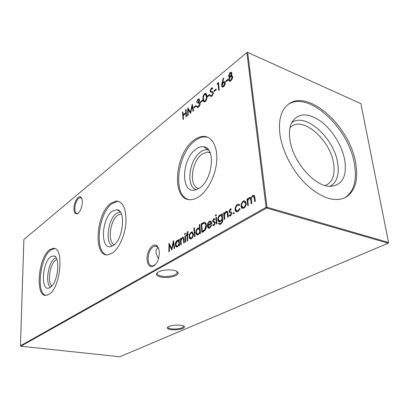 <?xml version="1.0" encoding="UTF-8"?>
<svg xmlns="http://www.w3.org/2000/svg" width="409" height="409" viewBox="0 0 409 409"><rect width="100%" height="100%" fill="white"/><g stroke="black" fill="none" stroke-linecap="round" stroke-linejoin="round"><path stroke-width="0.61" d="M82.347 201.898C82.097 206.974 80.685 210.778 78.099 213.304C75.558 214.812 74.167 213.288 73.937 208.728C73.773 202.22 78.548 194.439 81.043 197.291C81.877 198.166 82.311 199.704 82.347 201.898M81.831 198.59L80.164 197.496C77.097 198.702 75.307 202.409 74.786 208.621C74.862 211.744 75.675 213.365 77.224 213.478L78.38 213.069M159.3 252.169C159.331 257.793 157.767 262.189 154.607 265.354C150.369 268.028 147.843 266.06 147.025 259.454C146.391 250.952 153.293 241.755 157.194 246.157C158.426 247.45 159.127 249.454 159.3 252.169M158.702 248.784L157.547 246.995L155.164 245.993C150.788 247.373 148.436 251.821 148.099 259.332C148.441 263.621 149.893 265.85 152.45 266.019L155.389 264.582M167.941 327.006C167.685 327.87 168.774 328.488 171.213 328.867C175.354 329.291 179.024 328.923 182.23 327.767L183.718 326.663L183.656 326.019L183.718 326.663M180.931 325.252C182.93 325.559 184.081 326.045 184.382 326.709C185.395 328.585 176.443 330.482 170.896 329.608C167.664 329.076 166.642 328.233 167.823 327.067C170.88 325.365 175.251 324.756 180.931 325.252M157.475 272.506L157.225 272.931C156.79 274.383 158.201 275.451 161.463 276.141C166.754 276.903 171.407 276.392 175.425 274.597L177.225 272.977L176.862 271.387M173.631 270.272C176.141 270.799 177.624 271.586 178.073 272.634C179.607 275.702 168.237 278.636 161.064 277.103C156.591 276.085 155.359 274.577 157.378 272.583C161.458 270.134 166.872 269.362 173.631 270.272M158.487 258.708C156.575 255.415 155.763 252.573 156.054 250.17L157.925 247.425M51.902 285.937C47.117 282.68 49.959 263.708 55.731 260.063L56.882 259.449M50.558 287.215C45.026 284.168 48.047 262.696 54.52 258.575L56.094 257.803M50.685 256.791L53.651 255.901C60.808 256.203 57.981 283.105 50.22 287.455L48.819 288.105C40.506 290.83 42.367 262.174 50.685 256.791M45.823 295.421C35.961 293.299 40.102 257.108 50.788 250.011L54.658 248.59M49.663 249.792L53.134 248.365C64.377 246.284 60.854 287.854 48.957 294.383L46.059 295.416C34.852 296.719 38.226 257.399 49.663 249.792M114.249 244.7C107.276 242.261 110.093 220.093 117.93 215.047L121.274 213.851M112.506 245.927C104.873 243.222 107.971 218.897 116.555 213.319L120.236 211.985M112.337 211.121L116.989 209.74C126.212 210.318 123.196 239.781 113.175 245.523L110.962 246.54C100.031 249.955 101.488 218.273 112.337 211.121M106.637 254.858C94.06 251.924 98.503 212.818 112.153 203.544L117.608 201.325L118.809 201.392M110.931 203.237L116.381 201.013C123.181 201.739 126.371 208.999 125.946 222.803C124.996 235.528 118.789 249.009 112.107 253.263L107.541 254.884C92.935 256.366 96.135 213.278 110.931 203.237M198.815 188.462C188.605 187.025 191.294 161.218 202.251 154.019L207.481 152.015L210.042 152.475M196.289 189.684C185.696 187.143 188.989 159.714 200.671 151.959C203.212 150.129 205.661 149.428 208.012 149.858L208.651 150.016M196.018 149.137C198.738 147.143 201.361 146.371 203.881 146.821C216.105 147.889 212.588 180.379 199.214 188.206L195.441 189.934C180.456 194.382 181.294 159.019 196.018 149.137M188.298 199.495C172.22 194.888 177.475 152.992 195.318 140.568C198.431 138.222 201.509 136.984 204.556 136.851L207.66 137.199M193.994 140.123C197.102 137.772 200.18 136.524 203.222 136.391C211.709 135.998 217.798 146.386 216.739 160.89C215.748 175.369 207.68 191.141 198.59 196.959C195.916 198.682 193.324 199.592 190.814 199.694C171.1 201.397 174.157 153.866 193.994 140.123M290.027 127.577L291.663 126.248C304.306 116.877 330.329 140.599 333.555 163.37C335.17 173.81 332.992 180.921 327.026 184.694L325.089 185.528M291.597 122.807C305.078 111.754 334.005 137.756 337.614 162.848C339.45 174.582 336.924 182.414 330.043 186.351M344.741 160.067C347.072 176.381 342.348 185.149 330.574 186.366C315.078 187.184 292.507 161.56 289.884 139.489C288.923 132.521 289.572 126.8 291.832 122.332C298.115 112.864 307.701 112.465 320.584 121.141C332.19 129.658 342.134 145.686 344.741 160.067M288.11 104.484C308.483 90.369 348.754 128.007 354.358 163.677C357.205 180.282 353.974 191.703 344.659 197.941M279.955 134.428C282.348 151.667 293.079 171.969 306.776 184.97C321.668 198.181 334.526 202.394 345.344 197.608C355.155 191.586 358.596 180.032 355.672 162.946C349.981 126.78 308.79 88.784 288.723 104.029C281.167 109.638 278.243 119.771 279.955 134.428M184.52 234.153L184.929 233.227L185.435 233.605L184.858 234.582L184.52 234.153L184.96 234.26L185.364 233.34L184.929 233.227M178.738 239.623L179.219 239.331L179.628 245.482L179.142 245.768L179.076 244.7L177.547 246.811L176.846 247.036C175.957 246.975 175.441 246.233 175.308 244.812C175.313 242.813 175.926 241.361 177.148 240.456L177.864 240.216L178.815 240.753L178.738 239.623L179.244 239.684M231.959 73.206L231.274 75.537L232.685 76.631L232.404 78.625L230.875 80.803L229.669 81.391L228.559 80.077L229.521 76.979L228.462 76.069L230.011 72.628L231.034 72.168L231.959 73.206M221.949 83.099L223.35 78.15L223.8 78.221L222.562 82.608L224.127 81.596L225.175 82.869C225.221 84.412 224.684 85.706 223.559 86.749L222.578 87.183L221.525 85.864L221.949 83.099L222.378 83.272L222.568 82.613L222.992 82.787L223.595 82.209L223.166 82.03M214.019 91.555L213.943 90.772L216.156 88.957L216.238 89.74L214.019 91.555M207.465 96.913L207.394 96.141L209.561 94.367L209.633 95.144L207.465 96.913M200.645 102.501L200.574 101.734L202.69 100L202.757 100.767L200.645 102.501M193.984 107.95L193.917 107.189L195.983 105.496L196.049 106.263L193.984 107.95M185.303 242.174L184.868 235.973L185.359 235.676L185.798 241.883L185.303 242.174M189.464 234.193L190.952 232.235L191.729 231.975L192.593 232.332L193.329 234.224C193.355 236.284 192.721 237.782 191.432 238.713L190.66 238.968C189.745 238.897 189.214 238.156 189.065 236.734L189.464 234.193L189.914 234.301L191.397 232.343L190.952 232.235M199.275 224.725L199.797 224.413L200.507 233.299L199.986 233.605L199.899 232.506L198.263 234.725L197.481 234.981C196.524 234.924 195.967 234.173 195.809 232.726C195.793 230.661 196.448 229.142 197.762 228.176L198.513 227.925L199.577 228.493L199.275 224.725L199.827 224.781M209.715 227.215L211.218 224.904L211.734 224.991L209.848 227.966L208.989 228.253C208.058 228.145 207.511 227.378 207.358 225.952L207.68 223.518L209.285 221.31L210.134 221.029L211.167 221.52L211.847 223.467L207.91 225.788L209.117 227.409L210.165 227.327L211.673 225.022L211.218 224.904M215.425 215.63L215.87 214.643L216.448 215.016L215.799 216.07L215.425 215.63L215.88 215.753L216.325 214.766L215.87 214.643M221.842 215.154L221.734 214.019L222.297 213.682L222.813 220.978L220.829 224.112L219.73 224.48L218.304 223.396L218.861 223.074L219.817 223.636L220.696 223.334C221.923 222.588 222.445 221.356 222.266 219.633L220.517 221.622L219.664 221.898C218.651 221.882 218.058 221.151 217.879 219.71C217.839 217.603 218.513 216.029 219.914 214.981L220.799 214.689L222.297 215.277L222.189 214.142L221.734 214.019M229.986 208.979L231.289 209.198L230.957 209.996L230.068 209.786L229.546 211.039L229.766 211.54L231.453 212.245L231.78 213.14L230.584 215.87L229.924 216.075L229.142 215.763L229.464 214.924L230.471 215.073L231.203 213.518L230.978 212.982L229.285 212.302L228.974 211.412L229.986 208.979L230.947 208.968M237.399 204.566L238.559 204.198L239.786 204.807L239.331 205.528L238.345 205.103L237.44 205.41C236.223 206.223 235.625 207.501 235.65 209.234L237.128 210.957L238.002 210.671L239.643 208.462L240.195 208.621L238.079 211.499L236.964 211.867C235.906 211.842 235.272 211.105 235.068 209.659C235.017 207.358 235.794 205.661 237.399 204.566L239.26 204.336M183.017 119.52L182.47 112.204L182.93 111.826L183.155 114.822L185.798 112.644L185.568 109.643L186.034 109.254L186.601 116.606L186.131 116.984L185.855 113.4L183.212 115.568L183.477 119.147L183.017 119.52M20.45 345.82L266.07 207.337L246.857 52.516L23.891 239.48L20.45 345.82L20.803 346.239L119.817 356.755L388.197 243.202L266.612 208.048L20.803 346.239M241.433 203.339L243.186 201.116L244.209 200.778L245.185 201.105L246.136 203.094C246.223 205.318 245.492 206.98 243.948 208.074L242.926 208.411C241.862 208.345 241.228 207.578 241.019 206.11L241.433 203.339L241.898 203.472L243.646 201.248L243.186 201.116M233.15 213.57L233.621 212.491L234.245 212.931L233.575 214.076L233.15 213.57L233.616 213.692L234.081 212.619L233.621 212.491M224.219 219.464L223.59 212.915L224.152 212.578L224.27 213.754L225.906 211.412L226.576 211.187C227.486 211.356 227.951 212.199 227.977 213.702L228.314 217.072L227.736 217.409L227.215 212.854L226.443 212.082L225.886 212.276L224.475 214.945L224.786 219.132L224.219 219.464M216.438 224.004L215.845 217.522L216.397 217.194L216.99 223.682L216.438 224.004M213.595 218.743L214.817 218.984L214.495 219.756L213.667 219.536L213.166 220.748L213.365 221.243L214.95 221.964L215.252 222.844L214.106 225.487L213.503 225.671L212.752 225.354L213.058 224.541L214.004 224.705L214.705 223.196L214.495 222.67L212.91 221.975L212.619 221.1L213.595 218.743L214.469 218.738M203.682 231.448L201.857 232.511L201.156 223.83L204.219 222.322C205.482 222.399 206.192 223.426 206.351 225.41C206.468 228.294 205.579 230.303 203.682 231.448M194.515 236.796L193.846 227.987L194.352 227.685L195.027 236.499L194.515 236.796M187.475 231.698L188.094 231.494L188.15 232.286L187.629 232.399L187.348 234.495L188.196 233.989L188.252 234.751L187.399 235.257L187.792 240.722L187.291 241.013L186.903 235.553L186.335 235.891L186.279 235.129L186.847 234.792L186.775 233.805L187.475 231.698L188.109 231.714M188.145 115.348L187.67 115.732L187.782 107.807L190.497 112.015L192.256 104.106L193.569 110.936L193.089 111.325L192.143 106.406L190.553 113.39L188.227 109.622L188.145 115.348M197.91 100.036L196.397 102.511L197.838 99.28L198.738 98.876L199.592 99.898L199.086 101.959L199.735 102.112L200.175 103.175C200.17 104.806 199.612 106.125 198.498 107.132L197.542 107.577L196.504 106.401L196.985 106.003L197.496 106.688L198.442 106.355L199.689 103.641L199.025 102.838L197.879 103.431L197.813 102.664L199.101 100.302L198.575 99.719L197.91 100.036M205.282 101.611L204.449 101.984C203.549 101.708 203.094 100.767 203.069 99.172C202.721 97.184 203.217 95.358 204.566 93.707L205.436 93.313C206.335 93.569 206.806 94.489 206.847 96.074C207.184 98.109 206.663 99.954 205.282 101.611M211.985 96.161L211.105 96.555L210.098 95.91L210.543 95.133L211.356 95.619L211.913 95.379L212.905 93.175L212.629 92.598L210.456 91.964L210.032 91.074L211.259 88.16L212.066 87.802L212.9 88.186L212.481 89.034L211.821 88.738L211.274 88.983L210.538 90.624L211.003 91.294L211.842 91.417L213.421 92.766L211.985 96.161M217.143 84.341L217.404 83.283L218.478 82.393L219.255 90.036L218.728 90.466L218.038 83.605L217.143 84.341M225.742 81.958L225.661 81.166L227.966 79.274L228.053 80.067L225.742 81.958M169.3 251.509L168.83 251.786L169.024 243.104L171.652 248.59L173.457 240.446L174.684 248.37L174.208 248.646L173.324 242.941L171.8 250.052L169.438 245.242L169.3 251.509M180.742 244.838L180.328 238.677L180.814 238.386L180.885 239.495L182.312 237.378L182.838 237.2C183.636 237.373 184.03 238.176 184.024 239.623L184.244 242.793L183.748 243.079L183.39 238.79L182.726 238.033L182.281 238.186L181.039 240.62L181.228 244.551L180.742 244.838M247.736 205.737L246.98 198.984L247.593 198.616L247.726 199.786L248.314 198.426L249.996 197.25L251.1 198.145L252.772 195.405L253.457 195.175C254.362 195.364 254.838 196.177 254.879 197.613L255.318 201.315L254.684 201.683L254.25 197.982L253.283 196.126L252.762 196.305C251.535 197.46 251.121 198.932 251.509 200.712L251.816 203.36L251.192 203.723L250.794 200.267L249.792 198.196L249.296 198.36C248.125 199.439 247.706 200.829 248.033 202.527L248.355 205.379L247.736 205.737M247.67 52.393L266.98 207.225L388.55 242.496L360.917 103.671L247.67 52.393L246.857 52.516L247.67 52.393M296.177 158.217L300.804 165.865M266.07 207.337L266.612 208.048L266.98 207.225L266.07 207.337M388.197 243.202L388.55 242.496L388.197 243.202M183.396 119.208L182.884 112.357L182.47 112.204M185.798 112.644L186.218 112.797L183.569 114.97L183.155 114.822M186.218 112.797L185.983 109.791L185.568 109.643M186.514 116.672L186.274 113.549L185.855 113.4M243.646 201.248L244.889 200.921M242.726 208.406L241.484 206.238L241.019 206.11M241.484 206.238L241.898 203.472M242.951 207.496L244.321 207.378C245.497 206.545 246.054 205.282 245.988 203.595L244.608 201.831M245.523 203.462L244.025 201.693L243.273 201.939C242.108 202.808 241.555 204.081 241.622 205.758L243.074 207.496L243.856 207.245C245.032 206.412 245.589 205.149 245.523 203.462L245.988 203.595M244.321 207.378L243.856 207.245M239.423 205.379L238.943 205.236M236.985 210.957L237.593 211.085L238.462 210.799L238.002 210.671M238.462 210.799L240.103 208.595M236.734 211.862L235.528 209.786L235.068 209.659M235.528 209.786C235.477 207.486 236.254 205.793 237.859 204.694M233.728 214.035L233.616 213.692M231.008 209.868L230.696 209.807M230.451 211.811L231.024 211.959M229.848 216.075L229.142 215.763M229.602 215.886L229.884 215.165M230.114 215.19L230.932 215.2L230.471 215.073M230.932 215.2L231.663 213.641L231.203 213.518M231.663 213.641L230.978 212.982M231.438 213.104L230.804 212.869M230.17 212.716L229.285 212.302M229.746 212.424L229.429 211.54L228.974 211.412M229.429 211.54L230.446 209.106M224.638 219.219L224.045 213.038L223.59 212.915M224.71 213.871L224.27 213.754M224.832 213.58L226.361 211.535L225.906 211.412M226.361 211.535L227.097 211.31M228.161 217.164L227.67 212.977L227.215 212.854M227.67 212.977L226.801 212.179M219.556 224.475L218.304 223.396M218.759 223.513L219.071 223.334M219.776 223.641L220.272 223.759L221.157 223.457L220.696 223.334M221.157 223.457C222.378 222.711 222.905 221.473 222.726 219.756L222.235 219.296L222.496 217.363L221.259 215.655M219.459 221.893L218.334 219.827L217.879 219.71M218.334 219.827C218.294 217.721 218.968 216.146 220.369 215.103L219.914 214.981M220.369 215.103L221.366 214.812M219.664 221.054L220.932 220.921L222.164 219.49M222.041 217.24L220.702 215.533L220.037 215.753C218.933 216.545 218.406 217.767 218.442 219.413L219.72 221.054L220.471 220.804C221.586 220.062 222.107 218.876 222.041 217.24L222.496 217.363M220.932 220.921L220.471 220.804M216.857 223.759L216.3 217.644L215.845 217.522M215.962 216.018L215.88 215.753M214.556 219.613L214.214 219.541M214.117 221.54L214.459 221.637M213.462 225.671L212.752 225.354M213.207 225.466L213.467 224.786M213.708 224.807L214.459 224.822L214.004 224.705M214.459 224.822L215.16 223.314L214.705 223.196M215.16 223.314L214.495 222.67M214.95 222.787L214.26 222.527M213.846 222.419L212.91 221.975M213.365 222.092L213.074 221.218L212.619 221.1M213.074 221.218L214.05 218.866M208.917 228.258L207.813 226.065L207.358 225.952M207.813 226.065L208.13 223.636L207.68 223.518M208.13 223.636L209.74 221.427L209.285 221.31M209.74 221.427L210.691 221.141M209.106 227.414L210.165 227.327M207.895 224.965L211.233 222.997L210.042 221.862L209.382 222.082L208.304 223.35L207.895 224.965L208.35 225.083L211.688 223.115L210.584 221.98M211.688 223.115L211.233 222.997M202.281 232.266L201.601 223.948L201.156 223.83M201.601 223.948L204.669 222.435L204.219 222.322M204.669 222.435L204.929 222.44M206.269 225.834L205.819 225.722C205.691 224.198 205.139 223.391 204.168 223.309L201.749 224.403L202.312 231.31L202.762 231.422L205.108 229.817L206.269 225.834C206.151 224.383 205.64 223.58 204.73 223.421M205.108 229.817L204.653 229.705L205.819 225.722M202.312 231.31L204.653 229.705M200.405 233.36L200.349 232.614L199.899 232.506M197.394 234.981L196.259 232.833L195.809 232.726M196.259 232.833C196.243 230.768 196.893 229.255 198.212 228.288L197.762 228.176M198.212 228.288L199.04 228.038M199.725 224.843L200.027 228.6L199.577 228.493M197.588 234.127L198.667 234.045C199.699 233.319 200.206 232.154 200.185 230.553L198.943 228.846M199.735 230.446L198.462 228.733L197.828 228.943C196.821 229.679 196.32 230.845 196.325 232.43L197.619 234.127L198.217 233.938C199.249 233.207 199.756 232.046 199.735 230.446L200.185 230.553M198.667 234.045L198.217 233.938M194.935 236.55L194.29 228.099L193.846 227.987M191.397 232.343L192.24 232.082M190.594 238.968L189.515 236.842L189.065 236.734M189.515 236.842L189.914 234.301M193.268 234.638L192.818 234.531L191.576 232.813L191.003 233.002C190.032 233.738 189.551 234.889 189.571 236.443L190.783 238.13L191.821 238.048C192.803 237.338 193.283 236.203 193.268 234.638L192.02 232.925M191.821 238.048L191.371 237.941C192.353 237.23 192.838 236.095 192.818 234.531M191.233 238.237L190.783 238.13L191.371 237.941M188.222 234.342L187.348 234.495M187.711 240.768L187.348 235.661L186.903 235.553M186.755 235.64L186.279 235.129M186.724 235.236L187.291 234.899L186.847 234.792M187.291 234.899L187.22 233.907L187.915 231.806M185.722 241.929L185.313 236.075L184.868 235.973M188.099 115.389L188.196 108.308M190.906 112.163L190.497 112.015M193.426 111.049L192.562 106.56L192.143 106.406L192.445 105.077M190.701 113.104L188.227 109.622M194.362 107.639L193.917 107.189M194.341 107.347L196.023 105.967M196.903 101.989L198.258 99.438L197.838 99.28M198.258 99.438L199.214 99.034M197.46 107.577L196.504 106.401M197.879 106.831L197.496 106.688M197.92 106.846L198.861 106.514L198.442 106.355M198.861 106.514L199.848 105.179M200.103 104.285L200.113 103.799L199.689 103.641M200.113 103.799L199.423 102.991M198.268 103.16L197.813 102.664M198.237 102.823L199.526 100.461L199.101 100.302M199.526 100.461L198.932 99.852M201.023 102.189L200.574 101.734M200.998 101.892L202.731 100.471M204.357 101.984L203.493 99.336L203.069 99.172M203.493 99.336C203.145 97.347 203.641 95.522 204.986 93.871L204.566 93.707M204.986 93.871L205.962 93.482M204.612 101.079L205.655 100.987L206.734 98.712L206.77 96.647L205.691 94.367M204.653 94.459C203.626 95.793 203.268 97.23 203.564 98.763C203.57 100.062 203.927 100.834 204.633 101.079L205.231 100.824L206.31 98.549L206.346 96.483L205.252 94.203L204.653 94.459M206.77 96.647L206.346 96.483M206.734 98.712L206.31 98.549M205.655 100.987L205.231 100.824M207.849 96.601L207.394 96.141M207.818 96.304L209.607 94.842M210.988 96.55L210.098 95.91M210.523 96.074L210.875 95.461M211.289 95.619L211.785 95.788L212.337 95.548L211.913 95.379M212.337 95.548L213.334 93.344L212.905 93.175M213.334 93.344L212.629 92.598M213.058 92.766L212.496 92.506M210.032 91.074L210.456 91.243L210.875 92.127L210.456 91.964M210.456 91.243L211.683 88.334L211.259 88.16M211.683 88.334L212.624 87.981M211.842 91.417L211.003 91.294M212.266 91.585L212.798 91.688M214.398 91.243L213.943 90.772M214.367 90.941L216.208 89.438M217.736 83.855L217.833 83.456L217.404 83.283M217.833 83.456L218.529 82.879M219.112 90.154L218.462 83.779L218.038 83.605M223.774 78.323L223.35 78.15M223.595 82.209L224.694 81.78M222.46 87.183L221.525 85.864M221.954 86.038L222.378 83.272M222.736 86.268L223.938 86.11L225.073 83.523L224.393 82.73M224.643 83.344L223.912 82.557L223.14 82.915L222.056 85.461L222.782 86.268L223.508 85.936L224.643 83.344L225.073 83.523M223.938 86.11L223.508 85.936M226.121 81.647L225.661 81.166M226.09 81.345L228.023 79.765M231.56 75.507L231.274 75.537M231.995 75.691L232.271 75.706M229.546 81.386L228.559 80.077M228.989 80.256L229.28 78.441M229.766 77.47L229.955 77.158L229.521 76.979M229.219 76.989L228.462 76.069M228.892 76.248L230.446 72.807L230.011 72.628M230.446 72.807L231.571 72.357M229.797 80.461L230.257 80.639L231.228 80.179L232.573 77.275L231.867 76.473M229.602 76.227L230.073 76.406L231.284 75.542M231.734 74.627L231.842 73.809L231.243 73.216M231.412 73.63L230.845 73.053L230.073 73.441L229.004 75.634L229.638 76.227L230.364 75.9L231.412 73.63L231.842 73.809M230.799 76.079L230.364 75.9M232.138 77.097L231.33 76.289L230.466 76.682L229.106 79.658L229.822 80.461L230.794 80L232.138 77.097L232.573 77.275M231.228 80.179L230.794 80M169.28 251.525L169.449 243.836M173.626 241.53L172.092 248.687L171.652 248.59M174.597 248.421L173.764 243.038L173.324 242.941M171.882 249.669L169.878 245.339L169.438 245.242M179.566 245.523L179.515 244.802L179.076 244.7M176.811 247.036L175.747 244.914L175.308 244.812M175.747 244.914C175.752 242.915 176.366 241.463 177.588 240.558L177.148 240.456M177.588 240.558L178.334 240.318M179.178 239.725L179.254 240.855L178.815 240.753M176.995 246.218L177.956 246.146L179.014 244.853M179.081 244.705L179.382 242.803L178.206 241.116M178.943 242.701L177.762 241.013L177.204 241.203L175.783 244.541L176.979 246.213L177.516 246.044C178.472 245.364 178.948 244.25 178.943 242.701L179.382 242.803M177.956 246.146L177.516 246.044M181.161 244.592L180.768 238.779L180.328 238.677M181.274 239.587L180.885 239.495M181.581 238.933L182.757 237.481L182.312 237.378M182.757 237.481L183.263 237.307L182.838 237.2M184.168 242.834L183.835 238.892L183.39 238.79M183.835 238.892L182.987 238.094M185.032 234.515L184.96 234.26M248.161 205.492L247.445 199.117L246.98 198.984M248.171 199.919L247.726 199.786M248.304 199.577L248.774 198.564L248.314 198.426M248.774 198.564L249.771 197.608L249.311 197.47M249.771 197.608L250.553 197.383M251.504 198.268L251.1 198.145M251.903 197.235L253.237 195.543L252.772 195.405M253.237 195.543L254.009 195.313M255.109 201.438L254.715 198.12L253.708 196.254M251.612 203.477L251.259 200.4L250.211 198.319M227.89 214.434L227.43 214.306M222.726 219.756L222.266 219.633M202.782 223.237L202.332 223.125M203.437 231.024L202.987 230.916M187.22 233.907L186.775 233.805M183.994 240.267L183.549 240.165M254.715 198.12L254.25 197.982M251.259 200.4L250.794 200.267M155.149 264.802L154.607 265.354M183.733 326.167L184.382 326.709M177.255 271.98L178.073 272.634M177.225 272.977L177.133 271.561M55.164 256.673L53.651 255.901M53.134 248.365L54.264 248.59M121.023 213.851L121.304 213.917M119.73 211.361L116.989 209.74M116.381 201.013L117.608 201.325M207.481 152.015L210.226 152.92M208.012 149.858L203.881 146.821M203.222 136.391L204.556 136.851M156.642 246.32L155.164 245.993M81.002 197.705L80.164 197.496M157.547 246.995L157.194 246.157M81.391 198.007L81.043 197.291M244.209 200.778L244.669 200.911M243.074 207.496L243.539 207.629M238.559 204.198L239.02 204.326M237.128 210.957L237.593 211.085M230.425 208.841L230.886 208.968M230.098 215.19L230.558 215.313M226.576 211.187L227.031 211.31M219.817 223.636L220.272 223.759M220.799 214.689L221.254 214.812M219.72 221.054L220.18 221.172M213.994 218.621L214.449 218.738M213.667 224.812L214.122 224.924M210.134 221.029L210.589 221.141M209.117 227.409L209.572 227.527M198.513 227.925L198.963 228.038M197.619 234.127L198.068 234.234M191.729 231.975L192.179 232.082M198.738 98.876L199.163 99.034M197.685 106.713L198.109 106.872M205.436 93.313L205.86 93.477M204.633 101.079L205.057 101.238M211.356 95.619L211.785 95.788M212.066 87.802L212.491 87.971M224.127 81.596L224.556 81.774M222.782 86.268L223.212 86.442M231.034 72.168L231.463 72.352M229.638 76.227L230.073 76.406M229.822 80.461L230.257 80.639M177.864 240.216L178.309 240.318M176.979 246.213L177.424 246.315M249.996 197.25L250.456 197.383M253.457 195.175L253.923 195.313"/></g></svg>
